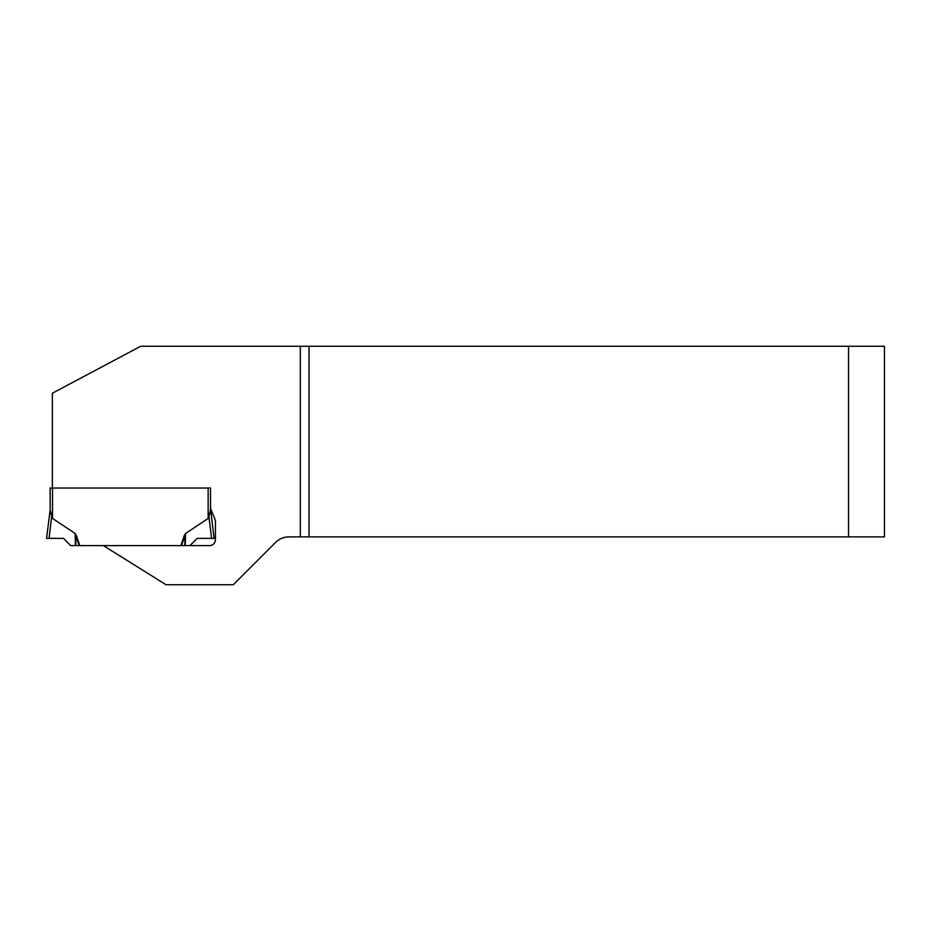 <?xml version="1.0" encoding="UTF-8"?>
<svg xmlns="http://www.w3.org/2000/svg" width="931" height="931" viewBox="0 0 931 931"><rect width="100%" height="100%" fill="white"/><g stroke="black" fill="none" stroke-linecap="round" stroke-linejoin="round"><path stroke-width="1.4" d="M52.357 488.03L52.357 393.231L140.721 346.251L884.45 346.251L884.45 536.873L848.537 536.873L848.537 346.251M52.532 488.03L52.532 518.451L50.146 510.06L50.146 488.03L210.534 488.03L210.534 510.06L208.148 518.451L185.49 533.533L184.978 535.372L184.361 535.372L184.99 534.429M50.146 510.06L46.55 538.362L63.494 538.362L70.733 545.613L209.452 545.613A5.982 5.982 0 0 0 215.433 539.619L215.433 521.674A5.982 5.982 0 0 0 214.991 519.428L210.534 508.384M103.399 545.613L166.032 584.749L233.285 584.749L275.553 542.482A19.155 19.155 0 0 1 289.099 536.873L309.022 536.873L309.022 346.251M309.022 536.873L848.537 536.873M52.532 518.451L75.19 533.533L75.702 535.372L76.319 535.372L75.69 534.429M79.787 545.613L76.319 535.372M180.893 545.613L184.361 535.372M49.087 538.362L51.671 516.1M51.147 514.366L50.565 512.597M189.947 545.613L197.186 538.362L214.13 538.362L210.534 509.117L210.115 512.597M209.01 516.1L209.533 514.366M79.158 545.613L75.702 535.372L75.853 545.613M211.593 538.362L208.916 516.496M181.522 545.613L184.978 535.372L184.827 545.613M63.494 538.362L46.55 538.362L63.494 538.362M300.317 346.251L300.317 536.873M208.148 488.03L208.148 518.451M75.376 545.613L75.19 533.533M185.304 545.613L185.49 533.533"/></g></svg>
